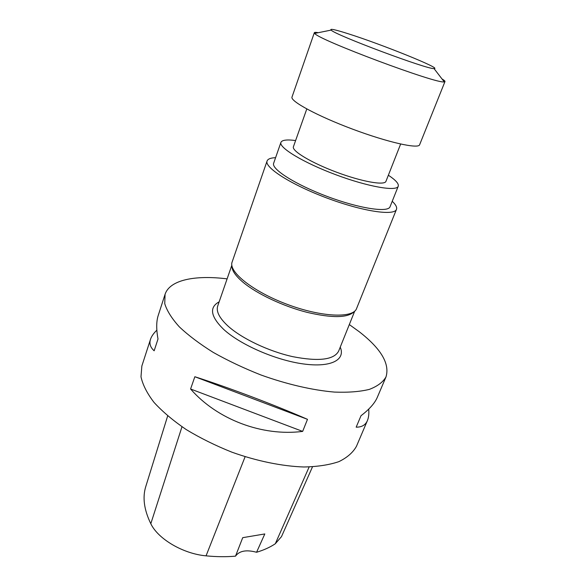 <?xml version="1.0" encoding="UTF-8"?>
<svg xmlns="http://www.w3.org/2000/svg" width="586" height="586" viewBox="0 0 586 586"><rect width="100%" height="100%" fill="white"/><g stroke="black" fill="none" stroke-linecap="round" stroke-linejoin="round"><path stroke-width="0.88" d="M306.786 108.967L293.418 146.742C291.535 150.873 311.298 162.791 336.62 172.225C361.928 181.719 384.658 185.689 385.954 181.338L400.641 144.053M275.588 157.685C270.703 157.868 267.868 158.967 267.091 160.974L232.129 262.015C228.152 271.684 252.991 291.638 287.221 304.368C321.406 317.216 353.241 318.454 356.574 308.544L396.48 209.349C397.213 207.327 395.792 204.639 392.224 201.291M295.608 140.545C286.898 139.402 282.005 140.01 280.928 142.376L273.662 163.216C271.047 169.032 295.505 184.641 327.523 196.574C359.511 208.572 388.21 212.835 390.056 206.733L398.238 186.238C398.978 183.748 395.689 180.078 388.364 175.221M267.091 160.974C264.191 167.398 291.271 184.751 326.966 198.053C362.631 211.429 394.459 216.102 396.48 209.349M264.806 533.941L242.721 537.67L235.513 556.151C239.315 550.818 246.34 549.522 256.573 552.261L264.806 533.941M256.573 552.261C263.854 550.086 270.095 547.251 275.295 543.764L281.5 536.615L312.492 466.837M167.669 415.928L145.863 486.27C142.354 497.221 144.002 509.695 150.807 523.708C158.015 538.988 183.191 553.843 206.067 555.843C216.498 556.868 226.313 556.971 235.513 556.151M307.489 419.334L194.845 376.732C228.474 387.507 274.68 404.977 307.489 419.334L302.654 431.406L190.582 389.001L194.845 376.732M302.654 431.406C262.213 436.592 217.179 419.532 190.582 389.001M227.104 278.87C195.241 274.863 169.735 279.859 165.062 294.34L158.22 315.458C156.294 321.37 156.22 329.215 158.008 338.986L154.155 350.794C150.331 347.366 149.115 343.535 150.507 339.294L141.856 366.016L140.992 376.791C142.735 384.812 147.093 393.367 154.059 402.45C162.52 411.665 173.229 420.697 186.202 429.553C200.251 438.064 215.501 445.616 231.946 452.194C256.961 461.138 282.115 466.251 303.87 466.991C317.597 466.705 329.288 464.91 338.942 461.614C347.227 457.563 353.072 452.443 356.478 446.254L367.422 420.55C365.554 425.004 361.804 427.216 356.171 427.172L361.013 415.716C369.407 409.299 374.857 403.139 377.355 397.227L385.991 376.945C389.976 363.789 381.061 348.721 359.255 331.742L349.315 324.563M368.711 409.123C369.099 413.76 368.667 417.569 367.422 420.55M150.507 339.294C151.488 336.342 153.605 333.295 156.85 330.167M165.062 294.34L164.747 303.673C166.922 310.756 171.771 318.476 179.301 326.82C188.34 335.375 199.672 343.909 213.282 352.42C227.969 360.698 243.82 368.206 260.829 374.937C286.649 384.24 312.367 390.181 334.357 392.078C348.187 392.62 359.848 391.719 369.356 389.382C377.435 386.306 382.98 382.16 385.991 376.945M354.281 311.518C348.033 318 332.211 318.257 306.808 312.287C282.906 306.141 256.844 293.798 243.139 282.349C235.455 275.845 231.712 270.314 231.917 265.766M280.928 142.376C278.533 147.555 303.416 162.652 335.705 174.687C367.964 186.788 396.649 191.717 398.238 186.238M318.286 32.691C315.839 32.252 314.521 32.245 314.338 32.684L314.711 33.417C317.605 39.57 438.013 84.582 444.225 81.842L444.986 81.535C445.14 81.08 444.144 80.223 442.005 78.949M348.494 33.842C335.302 29.637 329.508 28.384 331.134 30.091C334.65 34.808 428.263 69.807 434.014 68.562C443.031 69.06 381.501 44.258 348.494 33.842M275.295 543.764L309.144 466.961M206.067 555.843L245.109 456.721M150.807 523.708L181.982 426.762M340.239 347.132C345.762 359.877 331.009 367.81 303.167 363.913C275.435 360.126 239.996 344.59 223.471 329.207C210.52 316.418 209.077 307.298 219.142 301.849M231.836 265.216L217.721 305.965C215.963 311.32 219.318 317.949 227.778 325.853C241.491 338.393 268.549 351.314 292.861 356.684C318.689 361.672 333.939 359.833 338.62 351.168L354.706 311.159M314.338 32.684L292.011 97.042C289.931 101.1 317.48 116.05 352.713 129.191C387.925 142.383 418.529 149.181 419.62 144.749L444.986 81.535M331.134 30.091L314.711 33.417M434.014 68.562L444.225 81.842"/></g></svg>
